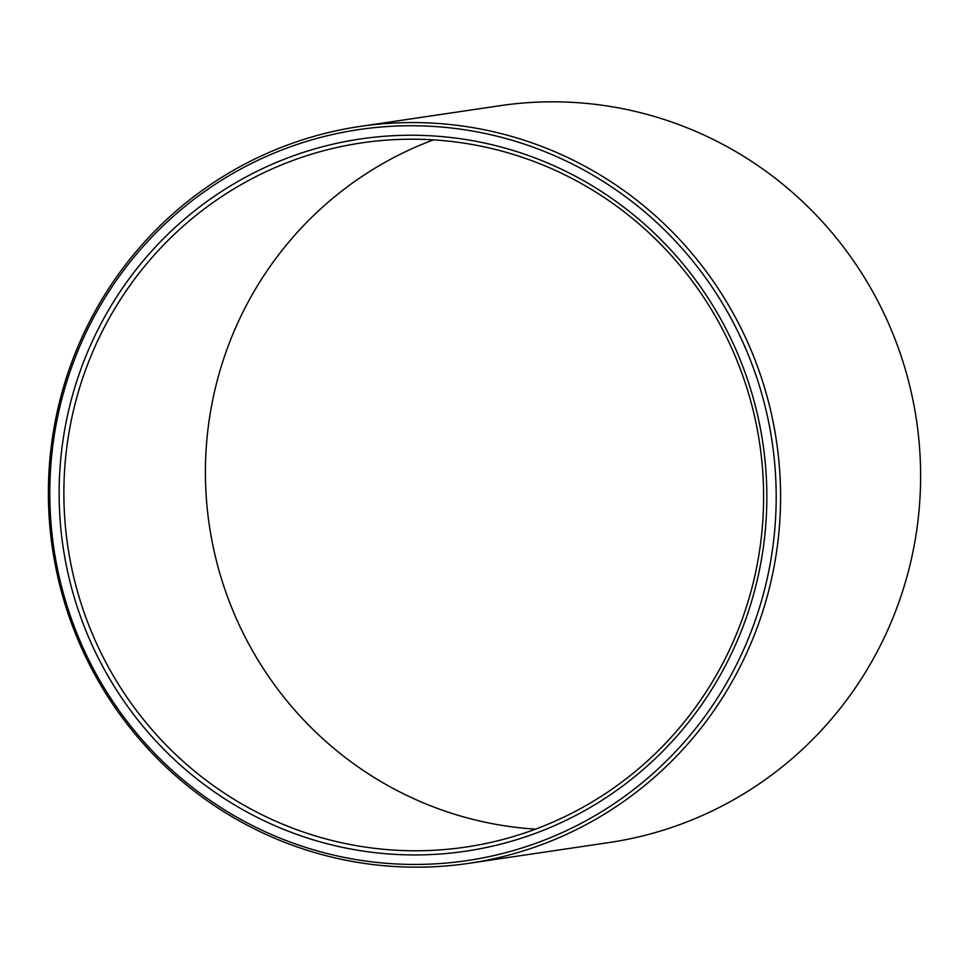 <?xml version="1.0" encoding="UTF-8"?>
<svg xmlns="http://www.w3.org/2000/svg" width="969" height="969" viewBox="0 0 969 969"><rect width="100%" height="100%" fill="white"/><g stroke="black" fill="none" stroke-linecap="round" stroke-linejoin="round"><path stroke-width="1.45" d="M433.446 139.863A355.914 349.736 -98.4 0 0 385.795 161.884A355.914 349.736 81.6 0 0 214.197 551.506A355.914 349.736 81.6 0 0 535.554 829.137M583.205 807.116A355.914 349.736 81.6 0 1 465.883 847.063A355.914 349.736 81.6 0 1 82.486 607.769A355.914 349.736 81.6 0 1 244.261 182.85A355.914 349.736 -98.4 0 1 361.582 142.903A355.914 349.736 -98.4 0 1 744.991 382.198A355.914 349.736 -98.4 0 1 583.205 807.116M584.392 810.787A359.983 353.721 -98.4 0 0 722.559 322.386A359.983 353.721 -98.4 0 0 241.584 179.398A359.983 353.721 81.6 0 0 103.417 667.798A359.983 353.721 81.6 0 0 584.392 810.787M588.922 819.12A369.48 363.06 -98.4 0 0 730.735 317.832A369.48 363.06 -98.4 0 0 237.054 171.065A369.48 363.06 81.6 0 0 95.241 672.365A369.48 363.06 81.6 0 0 588.922 819.12M591.817 821.494A372.447 365.967 -98.4 0 0 761.113 376.856A372.447 365.967 -98.4 0 0 359.899 126.454A372.447 365.967 -98.4 0 0 237.139 168.255A372.447 365.967 81.6 0 0 67.854 612.892A372.447 365.967 81.6 0 0 469.057 863.294A372.447 365.967 81.6 0 0 591.817 821.494M359.899 126.454L499.943 105.706A372.447 365.967 -98.4 0 1 901.146 356.107A372.447 365.967 -98.4 0 1 731.861 800.745A372.447 365.967 81.6 0 1 609.101 842.545L469.057 863.294"/></g></svg>
